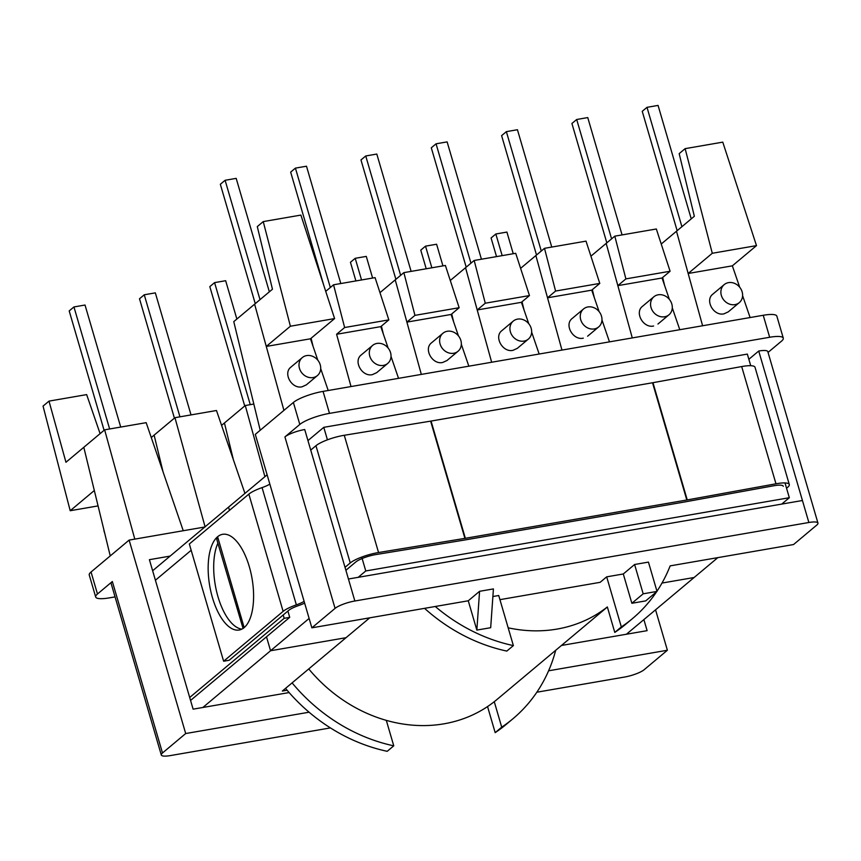 <?xml version="1.0" encoding="UTF-8"?>
<svg xmlns="http://www.w3.org/2000/svg" width="861" height="861" viewBox="0 0 861 861"><rect width="100%" height="100%" fill="white"/><g stroke="black" fill="none" stroke-linecap="round" stroke-linejoin="round"><path stroke-width="1.29" d="M609.48 341.871L601.968 319.98L609.48 341.871M599.084 311.574L591.733 290.157L547.531 297.798L555.582 291.05L544.496 248.323L586.018 241.134L599.783 283.409L555.582 291.05L544.496 248.323L586.018 241.134L599.783 283.409L555.582 291.05L547.531 297.798L561.964 350.083L535.865 255.545L520.604 268.341L544.496 248.323L535.865 255.545L547.531 297.798L591.733 290.157L599.783 283.409L591.733 290.157L599.084 311.574M583.306 338.169C572.963 340.612 563.944 324.5 572.264 318.409C563.944 324.5 572.963 340.612 583.306 338.169M308.755 668.922A143.367 124.522 50 0 0 386.309 720.366A143.367 124.522 50 0 0 494.268 701.693A143.367 124.522 50 0 0 496.883 699.573A143.367 124.522 50 0 1 494.268 701.693L501.715 727.158A168.39 146.252 50 0 0 512.952 718.752A168.39 146.252 50 0 0 555.679 650.313A168.39 146.252 50 0 1 512.952 718.752L506.408 724.241A168.39 146.252 50 0 1 495.172 732.646L501.715 727.158A168.39 146.252 50 0 0 512.952 718.752L506.408 724.241A168.39 146.252 50 0 1 495.172 732.646L501.715 727.158L494.268 701.693A143.367 124.522 50 0 1 386.309 720.366L393.757 745.83L386.309 720.366A143.367 124.522 50 0 1 308.755 668.922M508.173 627.82A143.367 124.522 50 0 0 607.339 606.951L614.786 632.415A168.39 146.252 -130 0 0 626.022 624.01A168.39 146.252 -130 0 1 614.786 632.415L621.33 626.926L614.786 632.415L607.339 606.951A143.367 124.522 50 0 1 508.173 627.82M453.682 322.014L451.724 313.953L453.682 322.014M491.653 362.244L477.209 309.96L521.411 302.319L529.472 295.571L515.707 253.295L474.174 260.474L485.27 303.212L529.472 295.571L515.707 253.295L474.174 260.474L485.27 303.212L529.472 295.571L521.411 302.319L528.762 323.725L521.411 302.319L477.209 309.96L485.27 303.212L477.209 309.96L465.553 267.706L474.174 260.474L465.553 267.706L491.653 362.244M450.281 280.492L465.553 267.706L450.281 280.492M539.158 354.022L531.657 332.142L539.158 354.022M512.995 350.33L517.31 348.35L512.995 350.33C502.62 352.784 493.633 336.619 501.952 330.581C493.633 336.619 502.62 352.784 512.995 350.33M442.672 362.481L446.988 360.511L442.672 362.481C432.308 364.946 423.321 348.77 431.641 342.732C423.321 348.77 432.308 364.946 442.672 362.481M406.898 322.111L451.099 314.469L459.15 307.721L445.385 265.457L403.863 272.636L414.948 315.363L459.15 307.721L445.385 265.457L403.863 272.636L414.948 315.363L459.15 307.721L451.099 314.469L458.45 335.887L451.099 314.469L406.898 322.111L414.948 315.363L406.898 322.111L421.33 374.406L395.231 279.868L379.97 292.654L403.863 272.636L395.231 279.868L406.898 322.111M468.847 366.183L461.335 344.303L468.847 366.183M750.103 317.548L742.602 295.667L750.103 317.548M739.707 287.251L732.356 265.834L688.165 273.486L712.284 253.274L685.13 148.652L722.777 142.14L756.485 245.622L712.284 253.274L685.13 148.652L722.777 142.14L756.485 245.622L712.284 253.274L688.165 273.486L702.598 325.77L676.498 231.232L661.237 244.018L676.498 231.232L688.165 273.486L732.356 265.834L756.485 245.622L732.356 265.834L739.707 287.251M383.371 334.165L381.412 326.104L383.371 334.165M325.727 291.352L333.551 284.797L344.637 327.524L388.838 319.883L375.073 277.619L333.551 284.797L344.637 327.524L388.838 319.883L375.073 277.619L333.551 284.797L325.727 291.352M253.823 404.046L245.267 405.531L221.578 425.377L224.441 422.977L233.406 459.828L224.441 422.977L245.267 405.531L264.908 476.671L245.267 405.531L253.823 404.046M244.933 493.407L216.477 410.503L174.955 417.693L151.267 437.539L154.119 435.139L163.084 471.989L154.119 435.139L174.955 417.693L205.122 526.954L174.955 417.693L216.477 410.503L244.933 493.407M372.361 374.643L376.677 372.673L372.361 374.643C361.997 377.096 352.999 360.931 361.329 354.893C352.999 360.931 361.997 377.096 372.361 374.643M336.586 334.272L380.788 326.631L388.838 319.883L380.788 326.631L388.139 348.048L380.788 326.631L336.586 334.272L344.637 327.524L336.586 334.272L351.019 386.557L336.586 334.272M398.535 378.345L391.023 356.454L398.535 378.345M313.06 346.326L311.09 338.265L313.06 346.326M328.213 390.507L320.701 368.616L328.213 390.507M317.817 360.199L310.466 338.793L334.595 318.581L300.887 215.089L263.24 221.6L290.394 326.222L334.595 318.581L300.887 215.089L263.24 221.6L290.394 326.222L334.595 318.581L310.466 338.793L266.264 346.434L290.394 326.222L266.264 346.434L310.466 338.793L317.817 360.199M110.24 555.926L83.808 447.3L65.953 462.26L49.002 401.118L43.05 406.101L70.204 510.724L43.05 406.101L49.002 401.118L86.649 394.607L100.102 433.653L86.649 394.607L49.002 401.118L65.953 462.26L104.633 429.843L83.808 447.3L94.323 490.512L70.204 510.724L98.068 505.902L70.204 510.724L94.323 490.512L110.24 555.926M679.792 329.709L672.28 307.829L679.792 329.709M669.395 299.413L662.044 277.995L617.843 285.637L625.893 278.889L614.808 236.162L656.33 228.983L670.095 271.247L625.893 278.889L614.808 236.162L656.33 228.983L670.095 271.247L625.893 278.889L617.843 285.637L632.275 337.921L606.176 243.394L614.808 236.162L590.915 256.18L606.176 243.394L617.843 285.637L662.044 277.995L670.095 271.247L662.044 277.995L669.395 299.413M653.617 326.007C643.275 328.461 634.266 312.339 642.575 306.247C634.266 312.339 643.275 328.461 653.617 326.007M723.94 313.856C713.597 316.299 704.578 300.177 712.897 294.096C704.578 300.177 713.597 316.299 723.94 313.856L728.245 311.876L723.94 313.856M524.005 309.852L522.035 301.791L524.005 309.852M134.8 539.115L104.633 429.843L146.166 422.665L104.633 429.843L134.8 539.115L129.128 540.095L185.696 733.54L162.492 752.988L112.35 581.519L97.476 593.993L91.04 572.005L129.128 540.095L185.696 733.54L162.492 752.988L112.35 581.519L97.476 593.993L91.04 572.005A23.495 5.241 163.7 0 0 89.253 575.008L95.679 596.996A23.495 5.241 -16.3 0 1 97.476 593.993A23.495 5.241 -16.3 0 0 95.679 596.996A23.495 5.241 -16.3 0 0 109.304 597.878A23.495 5.241 -16.3 0 1 95.679 596.996L89.253 575.008A23.495 5.241 163.7 0 1 91.04 572.005L129.128 540.095L183.253 530.731L146.166 422.665L183.253 530.731L134.8 539.115M149.405 559.682L193.112 709.163L289.124 692.567A168.39 146.252 50 0 0 309.088 712.208L185.696 733.54L309.088 712.208A168.39 146.252 50 0 0 387.202 751.319L393.757 745.83A168.39 146.252 50 0 1 292.094 682.881A168.39 146.252 50 0 0 393.757 745.83L387.202 751.319A168.39 146.252 50 0 1 309.088 712.208A168.39 146.252 50 0 1 289.124 692.567L193.112 709.163L149.405 559.682L170.112 556.098L149.405 559.682M260.205 430.263L233.772 321.637L254.608 304.181L283.926 410.385L254.608 304.181L233.772 321.637L260.205 430.263M302.05 386.804L306.365 384.835L302.05 386.804C291.675 389.258 282.688 373.093 291.007 367.055C282.688 373.093 291.675 389.258 302.05 386.804M694.343 216.272L676.498 231.232L694.343 216.272L679.178 153.635L685.13 148.652L679.178 153.635L694.343 216.272M476.843 630.091L468.266 600.784L479.577 591.303L493.418 588.913L490.684 627.701L476.843 630.091L479.577 591.303L493.418 588.913L490.684 627.701L476.843 630.091L468.266 600.784L311.865 627.83L335.069 608.383L284.926 436.914L299.811 424.441L293.375 402.464L255.297 434.375L311.865 627.83L335.069 608.383L284.926 436.914L299.811 424.441L293.375 402.464A23.495 5.241 -16.3 0 1 323.069 391.389L763.233 315.277A23.495 5.241 -16.3 0 1 776.859 316.17A23.495 5.241 -16.3 0 0 763.233 315.277L323.069 391.389A23.495 5.241 -16.3 0 0 293.375 402.464L255.297 434.375L311.865 627.83L435.257 606.488A168.39 146.252 -130 0 0 513.371 645.599L506.817 651.088A168.39 146.252 -130 0 1 424.548 608.34A168.39 146.252 -130 0 0 506.817 651.088L513.371 645.599L498.723 595.511L492.879 596.522L498.723 595.511L513.371 645.599A168.39 146.252 -130 0 1 435.257 606.488L468.266 600.784L479.577 591.303L476.843 630.091M304.719 429.531L348.436 579.012L802.441 500.51L348.436 579.012L304.719 429.531A15.659 3.498 163.7 0 0 284.926 436.914A15.659 3.498 163.7 0 1 304.719 429.531M758.724 351.03L802.441 500.51L758.724 351.03L748.855 359.295L758.724 351.03A15.659 3.498 163.7 0 1 767.808 351.622A15.659 3.498 163.7 0 0 758.724 351.03M643.877 619.597L647.117 630.661L561.447 645.47L647.117 630.661L643.877 619.597M624.386 677.08L536.855 692.212L624.386 677.08A15.659 3.498 -16.3 0 0 644.179 669.697A15.659 3.498 -16.3 0 1 624.386 677.08M330.42 727.911L170.381 755.581A15.659 3.498 -16.3 0 1 161.298 754.989A15.659 3.498 -16.3 0 1 162.492 752.988A15.659 3.498 -16.3 0 0 161.298 754.989A15.659 3.498 -16.3 0 0 170.381 755.581L330.42 727.911M667.383 650.249L644.179 669.697L667.383 650.249L548.597 670.794L667.383 650.249L655.555 609.814L667.383 650.249M631.866 603.281L645.707 600.892L657.018 591.421L643.178 593.81L631.866 603.281L623.299 573.975L606.682 576.848L621.33 626.926A168.39 146.252 -130 0 0 632.577 618.521A168.39 146.252 -130 0 1 621.33 626.926L606.682 576.848L600.139 582.327L499.929 599.654L600.139 582.327L606.682 576.848L623.299 573.975L634.6 564.504L623.299 573.975L631.866 603.281L645.707 600.892L657.018 591.421L648.441 562.104L634.6 564.504L643.178 593.81L631.866 603.281M670.159 565.871A168.39 146.252 -130 0 1 656.965 591.238A168.39 146.252 -130 0 0 670.159 565.871L793.551 544.539L816.755 525.092A15.659 3.498 163.7 0 0 817.95 523.079A15.659 3.498 163.7 0 0 808.866 522.498L354.861 601A15.659 3.498 163.7 0 0 335.069 608.383A15.659 3.498 163.7 0 1 354.861 601L348.436 579.012L354.861 601L808.866 522.498L802.441 500.51L808.866 522.498A15.659 3.498 163.7 0 1 817.95 523.079L767.808 351.622L817.95 523.079A15.659 3.498 163.7 0 1 816.755 525.092L793.551 544.539L670.159 565.871M656.631 591.733A168.39 146.252 -130 0 1 632.577 618.521A168.39 146.252 -130 0 0 656.631 591.733M285.551 688.37A168.39 146.252 50 0 0 289.124 692.567A168.39 146.252 50 0 1 285.551 688.37M115.062 596.888L109.304 597.878L115.062 596.888M111.155 583.532A15.659 3.498 -16.3 0 1 112.35 581.519A15.659 3.498 -16.3 0 0 111.155 583.532L161.298 754.989L111.155 583.532M768.044 352.418L781.497 341.15A23.495 5.241 163.7 0 0 783.284 338.147A23.495 5.241 163.7 0 0 769.659 337.264L329.494 413.377A23.495 5.241 163.7 0 0 299.811 424.441A23.495 5.241 163.7 0 1 329.494 413.377L323.069 391.389L329.494 413.377L769.659 337.264L763.233 315.277L769.659 337.264A23.495 5.241 163.7 0 1 783.284 338.147L776.859 316.17L783.284 338.147A23.495 5.241 163.7 0 1 781.497 341.15L768.044 352.418M204.843 526.997L183.253 530.731L204.843 526.997M487.552 706.58L495.172 732.646L487.552 706.58M272.453 289.221L254.608 304.181L272.453 289.221L257.288 226.594L263.24 221.6L257.288 226.594L272.453 289.221M664.627 285.529L662.669 277.468L664.627 285.529M594.316 297.691L592.357 289.63L594.316 297.691M491.082 237.98L495.839 233.988L506.914 232.072L513.242 253.726L506.914 232.072L495.839 233.988L502.167 255.642L495.839 233.988L491.082 237.98L496.528 256.61L491.082 237.98M436.053 143.809L431.296 147.801L466.199 267.168L431.296 147.801L436.053 143.809L447.128 141.893L436.053 143.809L470.956 263.175L436.053 143.809M481.439 259.226L447.128 141.893L481.439 259.226M506.365 131.647L501.608 135.64L536.511 255.007L501.608 135.64L506.365 131.647L517.439 129.731L506.365 131.647L541.278 251.014L506.365 131.647M551.75 247.064L517.439 129.731L551.75 247.064M576.687 119.496L571.919 123.478L606.822 242.845L571.919 123.478L576.687 119.496L587.751 117.58L576.687 119.496L611.59 238.863L576.687 119.496M622.062 234.902L587.751 117.58L622.062 234.902M646.998 107.334L642.241 111.317L677.144 230.694L642.241 111.317L646.998 107.334L658.073 105.419L646.998 107.334L681.901 226.701L646.998 107.334M691.243 218.866L658.073 105.419L691.243 218.866M360.974 159.952L365.742 155.97L376.806 154.054L411.117 271.376L376.806 154.054L365.742 155.97L400.645 275.337L365.742 155.97L360.974 159.952L395.877 279.319L360.974 159.952M290.663 172.114L295.42 168.121L306.494 166.216L340.805 283.538L306.494 166.216L295.42 168.121L330.323 287.488L295.42 168.121L290.663 172.114L323.811 285.465L290.663 172.114M220.341 184.276L225.108 180.283L236.183 178.367L269.353 291.825L236.183 178.367L225.108 180.283L260.011 299.65L225.108 180.283L220.341 184.276L255.254 303.642L220.341 184.276M214.583 282.623L209.815 286.616L244.728 405.983L209.815 286.616L214.583 282.623L225.657 280.708L214.583 282.623L250.271 404.659L214.583 282.623M236.861 319.044L225.657 280.708L236.861 319.044M144.261 294.785L139.504 298.778L174.406 418.145L139.504 298.778L144.261 294.785L155.335 292.869L144.261 294.785L179.949 416.821L144.261 294.785M191.024 414.905L155.335 292.869L191.024 414.905M73.949 306.946L69.192 310.929L104.095 430.296L69.192 310.929L73.949 306.946L85.024 305.031L73.949 306.946L109.638 428.982L73.949 306.946M120.712 427.067L85.024 305.031L120.712 427.067M350.449 262.293L355.206 258.311L366.28 256.395L372.609 278.038L366.28 256.395L355.206 258.311L361.545 279.954L355.206 258.311L350.449 262.293L355.894 280.934L350.449 262.293M420.76 250.142L425.528 246.149L436.602 244.233L442.931 265.877L436.602 244.233L425.528 246.149L431.856 267.793L425.528 246.149L420.76 250.142L426.217 268.772L420.76 250.142M104.278 531.937A11.753 10.203 -130 0 1 103.826 529.59A11.753 10.203 -130 0 0 104.278 531.937A11.753 10.203 -130 0 0 104.698 533.142A11.753 10.203 -130 0 1 104.278 531.937M369.789 356.217A11.753 10.203 50 0 0 383.382 365.408A11.753 10.203 50 0 0 387.708 363.428A11.753 10.203 50 0 0 387.988 347.866A11.753 10.203 50 0 0 372.619 345.412A11.753 10.203 50 0 0 369.789 356.217A11.753 10.203 50 0 0 383.382 365.408A11.753 10.203 50 0 0 387.708 363.428A11.753 10.203 50 0 0 387.988 347.866A11.753 10.203 50 0 0 372.619 345.412A11.753 10.203 50 0 0 369.789 356.217M440.1 344.056A11.753 10.203 50 0 0 453.693 353.258A11.753 10.203 50 0 0 458.03 351.266A11.753 10.203 50 0 0 458.3 335.704A11.753 10.203 50 0 0 442.931 333.261A11.753 10.203 50 0 0 440.1 344.056A11.753 10.203 50 0 0 453.693 353.258A11.753 10.203 50 0 0 458.03 351.266A11.753 10.203 50 0 0 458.3 335.704A11.753 10.203 50 0 0 442.931 333.261A11.753 10.203 50 0 0 440.1 344.056M510.412 331.894A11.753 10.203 50 0 0 524.005 341.096A11.753 10.203 50 0 0 528.342 339.105A11.753 10.203 50 0 0 528.622 323.553A11.753 10.203 50 0 0 513.253 321.099A11.753 10.203 50 0 0 510.412 331.894A11.753 10.203 50 0 0 524.005 341.096A11.753 10.203 50 0 0 528.342 339.105A11.753 10.203 50 0 0 528.622 323.553A11.753 10.203 50 0 0 513.253 321.099A11.753 10.203 50 0 0 510.412 331.894M734.96 304.622A11.753 10.203 -130 0 1 721.357 295.42A11.753 10.203 -130 0 1 724.198 284.625A11.753 10.203 -130 0 1 739.567 287.068A11.753 10.203 -130 0 1 739.287 302.631A11.753 10.203 -130 0 1 734.96 304.622A11.753 10.203 -130 0 1 721.357 295.42A11.753 10.203 -130 0 1 724.198 284.625A11.753 10.203 -130 0 1 739.567 287.068A11.753 10.203 -130 0 1 739.287 302.631A11.753 10.203 -130 0 1 734.96 304.622M664.638 316.773A11.753 10.203 -130 0 1 651.045 307.581A11.753 10.203 -130 0 1 653.876 296.776A11.753 10.203 -130 0 1 669.245 299.23A11.753 10.203 -130 0 1 668.975 314.792A11.753 10.203 -130 0 1 664.638 316.773A11.753 10.203 -130 0 1 651.045 307.581A11.753 10.203 -130 0 1 653.876 296.776A11.753 10.203 -130 0 1 669.245 299.23A11.753 10.203 -130 0 1 668.975 314.792A11.753 10.203 -130 0 1 664.638 316.773M594.327 328.934A11.753 10.203 -130 0 1 580.734 319.743A11.753 10.203 -130 0 1 583.564 308.938A11.753 10.203 -130 0 1 598.933 311.391A11.753 10.203 -130 0 1 598.653 326.943A11.753 10.203 -130 0 1 594.327 328.934A11.753 10.203 -130 0 1 580.734 319.743A11.753 10.203 -130 0 1 583.564 308.938A11.753 10.203 -130 0 1 598.933 311.391A11.753 10.203 -130 0 1 598.653 326.943A11.753 10.203 -130 0 1 594.327 328.934M299.467 368.368A11.753 10.203 50 0 0 313.06 377.57A11.753 10.203 50 0 0 317.397 375.579A11.753 10.203 50 0 0 317.666 360.027A11.753 10.203 50 0 0 302.308 357.573A11.753 10.203 50 0 0 299.467 368.368A11.753 10.203 50 0 0 313.06 377.57A11.753 10.203 50 0 0 317.397 375.579A11.753 10.203 50 0 0 317.666 360.027A11.753 10.203 50 0 0 302.308 357.573A11.753 10.203 50 0 0 299.467 368.368M323.779 427.336L307.958 440.595L323.779 427.336L327.438 439.831L323.779 427.336L747.337 354.097L323.779 427.336M229.5 510.336L228.563 507.118L229.5 510.336L228.563 507.118L267.114 474.82L152.634 570.746M202.852 707.484L270.558 650.744L346.025 637.7L270.558 650.744L309.121 618.435L270.558 650.744L266.49 636.817L270.558 650.744L346.025 637.7L369.746 617.821L282.343 691.049L287.111 690.231M365.774 570.961L358.176 577.333L365.774 570.961L361.717 557.067L365.774 570.961L789.333 497.723L785.006 482.946L789.333 497.723L365.774 570.961M661.991 583.058L694.117 577.505L717.837 557.627L694.117 577.505L661.991 583.058L694.117 577.505L626.399 634.245M781.723 504.094L789.333 497.723L781.723 504.094M750.727 365.699L747.337 354.097L750.727 365.699M288.672 610.406L229.155 660.269L223.623 661.226L189.334 543.991L248.851 494.128A21.934 4.897 -16.3 0 1 262.067 487.606A15.659 3.498 163.7 0 0 269.837 484.119A15.659 3.498 163.7 0 1 262.067 487.606A21.934 4.897 -16.3 0 0 248.851 494.128L189.334 543.991L223.623 661.226L283.129 611.364A21.934 4.897 -16.3 0 1 296.356 604.852A15.659 3.498 163.7 0 0 304.127 601.365A15.659 3.498 163.7 0 1 296.356 604.852L262.067 487.606L296.356 604.852A21.934 4.897 -16.3 0 0 283.129 611.364L248.851 494.128L283.129 611.364L223.623 661.226L229.155 660.269L288.672 610.406A15.659 3.498 163.7 0 1 298.11 605.757A15.659 3.498 163.7 0 0 288.672 610.406M241.844 629.122A48.56 21.493 80.2 0 1 217.618 595.435A48.56 21.493 80.2 0 1 217.887 543.194A48.56 21.493 80.2 0 0 217.618 595.435A48.56 21.493 80.2 0 0 241.844 629.122M244.158 627.594A48.56 21.493 -99.8 0 0 250.842 572.533A48.56 21.493 -99.8 0 0 222.601 534.315A48.56 21.493 -99.8 0 0 217.596 536.737A48.56 21.493 -99.8 0 0 210.913 591.798A48.56 21.493 -99.8 0 0 239.154 630.015A48.56 21.493 -99.8 0 0 244.158 627.594L217.596 536.737A48.56 21.493 80.2 0 1 222.601 534.315A48.56 21.493 80.2 0 1 250.842 572.533A48.56 21.493 80.2 0 1 244.158 627.594A48.56 21.493 -99.8 0 0 250.842 572.533A48.56 21.493 -99.8 0 0 222.601 534.315A48.56 21.493 -99.8 0 0 217.596 536.737A48.56 21.493 -99.8 0 0 210.913 591.798A48.56 21.493 -99.8 0 0 239.154 630.015A48.56 21.493 -99.8 0 0 244.158 627.594L243.243 628.412M304.643 603.141A21.934 4.897 -16.3 0 1 298.11 605.757A21.934 4.897 -16.3 0 0 304.643 603.141M355.776 561.996L345.885 570.283L355.776 561.996A15.659 3.498 163.7 0 1 375.999 554.549A15.659 3.498 163.7 0 0 355.776 561.996M462.357 540.396L375.999 554.549L462.357 540.396A21.934 4.897 -16.3 0 0 462.97 540.299A21.934 4.897 -16.3 0 1 462.357 540.396M684.43 502.006L462.97 540.299L684.43 502.006A21.934 4.897 -16.3 0 0 685.044 501.888A21.934 4.897 -16.3 0 1 684.43 502.006M773.77 485.765L685.044 501.888L773.77 485.765A15.659 3.498 163.7 0 1 783.295 486.271A15.659 3.498 163.7 0 0 773.77 485.765M310.735 450.088L315.955 445.718A21.934 4.897 -16.3 0 1 344.271 435.279L430.629 421.137A15.659 3.498 163.7 0 0 431.06 421.061L652.53 382.768A15.659 3.498 163.7 0 0 652.961 382.682L741.687 366.56A21.934 4.897 -16.3 0 1 755.022 367.281L789.3 484.517A21.934 4.897 -16.3 0 1 787.632 487.326L786.556 488.23L787.632 487.326A21.934 4.897 -16.3 0 0 789.3 484.517A21.934 4.897 -16.3 0 0 775.976 483.796A21.934 4.897 -16.3 0 1 789.3 484.517L755.022 367.281A21.934 4.897 -16.3 0 0 741.687 366.56L652.961 382.682A15.659 3.498 163.7 0 1 652.53 382.768L431.06 421.061A15.659 3.498 163.7 0 1 430.629 421.137L344.271 435.279A21.934 4.897 -16.3 0 0 315.955 445.718L310.735 450.088M687.25 499.929L775.976 483.796L741.687 366.56L775.976 483.796L687.25 499.929L652.961 382.682L687.25 499.929A15.659 3.498 163.7 0 1 686.809 500.004A15.659 3.498 163.7 0 0 687.25 499.929M465.349 538.297L686.809 500.004L652.53 382.768L686.809 500.004L465.349 538.297L431.06 421.061L465.349 538.297A15.659 3.498 163.7 0 1 464.918 538.373A15.659 3.498 163.7 0 0 465.349 538.297M378.549 552.525L464.918 538.373L430.629 421.137L464.918 538.373L378.549 552.525L344.271 435.279L378.549 552.525A21.934 4.897 -16.3 0 0 350.244 562.954A21.934 4.897 -16.3 0 1 378.549 552.525M345.013 567.334L350.244 562.954L315.955 445.718L350.244 562.954L345.013 567.334M217.596 536.737L216.821 539.567L243.05 628.433M189.7 697.485L284.184 618.306L283.215 614.98M284.184 618.306L289.716 617.348L287.886 611.062M289.716 617.348L190.561 700.434M155.41 580.239L191.174 550.276M648.441 562.104L634.6 564.504L643.178 593.81L657.018 591.421L648.441 562.104M270.558 650.744L266.49 636.817M607.36 607.005L496.883 699.573L607.36 607.005M626.022 624.01L632.577 618.521L626.022 624.01M372.619 345.412L361.319 354.883L372.619 345.412M387.708 363.428L376.677 372.673L387.708 363.428M442.931 333.261L431.63 342.721L442.931 333.261M458.03 351.266L446.988 360.511L458.03 351.266M513.253 321.099L501.952 330.57L513.253 321.099M528.342 339.105L517.31 348.35L528.342 339.105M724.198 284.625L712.897 294.096L724.198 284.625M739.287 302.631L728.255 311.876L739.287 302.631M653.876 296.776L642.575 306.247L653.876 296.776M668.975 314.792L657.933 324.037L668.975 314.792M583.564 308.938L572.264 318.409L583.564 308.938M598.653 326.943L587.622 336.199L598.653 326.943M302.308 357.573L291.007 367.044L302.308 357.573M317.397 375.579L306.365 384.835L317.397 375.579"/></g></svg>
